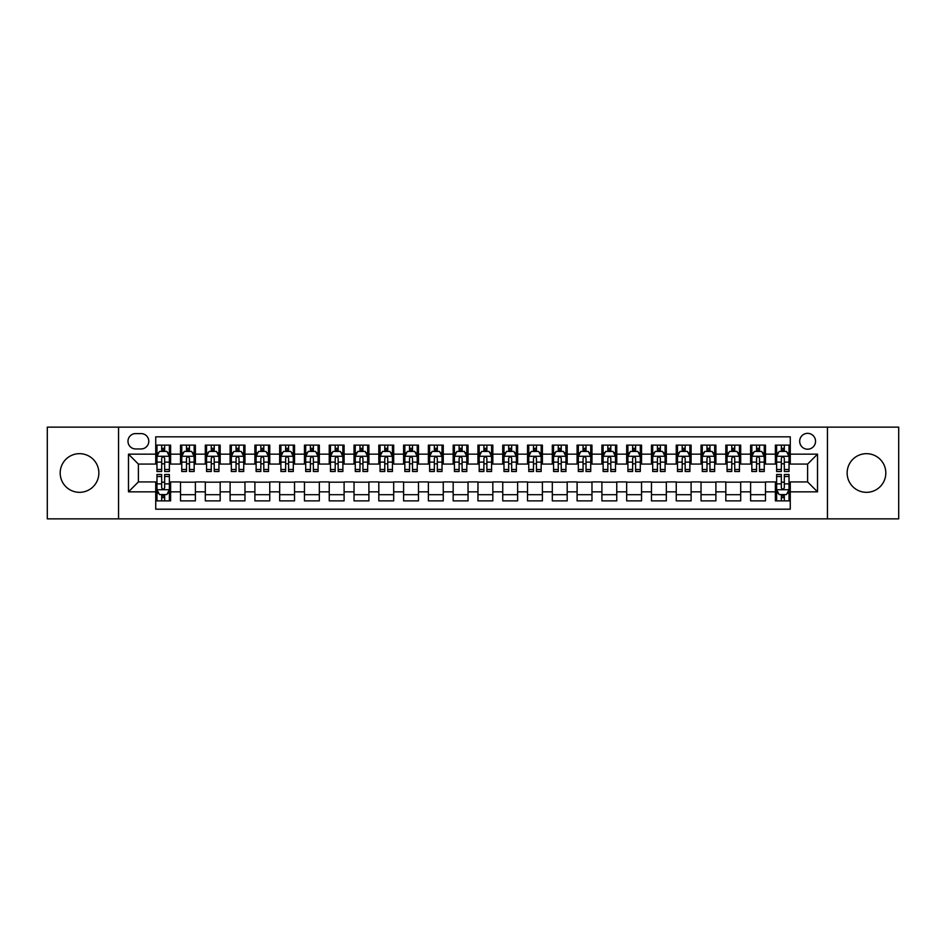 <?xml version="1.0" encoding="UTF-8"?>
<svg xmlns="http://www.w3.org/2000/svg" width="946" height="946" viewBox="0 0 946 946"><rect width="100%" height="100%" fill="white"/><g stroke="black" fill="none" stroke-linecap="round" stroke-linejoin="round"><path stroke-width="1.42" d="M866.477 453.666A19.334 19.334 0 0 0 847.143 473A19.334 19.334 0 0 0 866.477 492.334A19.334 19.334 0 0 0 885.811 473A19.334 19.334 0 0 0 866.477 453.666M79.523 453.666A19.334 19.334 0 0 0 60.189 473A19.334 19.334 0 0 0 79.523 492.334A19.334 19.334 0 0 0 98.857 473A19.334 19.334 0 0 0 79.523 453.666M807.612 433.339A7.935 7.935 0 0 0 799.677 441.274A7.935 7.935 0 0 0 807.612 449.208A7.935 7.935 0 0 0 815.547 441.274A7.935 7.935 0 0 0 807.612 433.339M827.443 518.857L898.7 518.857L898.7 427.143L827.443 427.143L827.443 518.857L118.557 518.857L118.557 427.143L47.3 427.143L47.3 518.857L118.557 518.857M790.265 445.117L775.389 445.117L775.389 454.163L765.48 454.163L765.48 464.072L775.389 464.072L775.389 454.163M765.48 454.163L765.48 445.117L750.604 445.117L750.604 454.163L740.694 454.163L740.694 464.072L750.604 464.072L750.604 454.163M740.694 454.163L740.694 445.117L725.818 445.117L725.818 454.163L715.897 454.163L715.897 464.072L725.818 464.072L725.818 454.163M715.897 454.163L715.897 445.117L701.033 445.117L701.033 454.163L691.112 454.163L691.112 464.072L701.033 464.072L701.033 454.163M691.112 454.163L691.112 445.117L676.248 445.117L676.248 454.163L666.327 454.163L666.327 464.072L676.248 464.072L676.248 454.163M666.327 454.163L666.327 445.117L651.463 445.117L651.463 454.163L641.542 454.163L641.542 464.072L651.463 464.072L651.463 454.163M641.542 454.163L641.542 445.117L626.678 445.117L626.678 454.163L616.757 454.163L616.757 464.072L626.678 464.072L626.678 454.163M616.757 454.163L616.757 445.117L601.893 445.117L601.893 454.163L591.971 454.163L591.971 464.072L601.893 464.072L601.893 454.163M591.971 454.163L591.971 445.117L577.095 445.117L577.095 454.163L567.186 454.163L567.186 464.072L577.095 464.072L577.095 454.163M567.186 454.163L567.186 445.117L552.31 445.117L552.31 454.163L542.401 454.163L542.401 464.072L552.31 464.072L552.31 454.163M542.401 454.163L542.401 445.117L527.525 445.117L527.525 454.163L517.616 454.163L517.616 464.072L527.525 464.072L527.525 454.163M517.616 454.163L517.616 445.117L502.74 445.117L502.74 454.163L492.831 454.163L492.831 464.072L502.74 464.072L502.74 454.163M492.831 454.163L492.831 445.117L477.955 445.117L477.955 454.163L468.045 454.163L468.045 464.072L477.955 464.072L477.955 454.163M468.045 454.163L468.045 445.117L453.169 445.117L453.169 454.163L443.26 454.163L443.26 464.072L453.169 464.072L453.169 454.163M443.26 454.163L443.26 445.117L428.384 445.117L428.384 454.163L418.475 454.163L418.475 464.072L428.384 464.072L428.384 454.163M418.475 454.163L418.475 445.117L403.599 445.117L403.599 454.163L393.69 454.163L393.69 464.072L403.599 464.072L403.599 454.163M393.69 454.163L393.69 445.117L378.814 445.117L378.814 454.163L368.905 454.163L368.905 464.072L378.814 464.072L378.814 454.163M368.905 454.163L368.905 445.117L354.029 445.117L354.029 454.163L344.108 454.163L344.108 464.072L354.029 464.072L354.029 454.163M344.108 454.163L344.108 445.117L329.243 445.117L329.243 454.163L319.322 454.163L319.322 464.072L329.243 464.072L329.243 454.163M319.322 454.163L319.322 445.117L304.458 445.117L304.458 454.163L294.537 454.163L294.537 464.072L304.458 464.072L304.458 454.163M294.537 454.163L294.537 445.117L279.673 445.117L279.673 454.163L269.752 454.163L269.752 464.072L279.673 464.072L279.673 454.163M269.752 454.163L269.752 445.117L254.888 445.117L254.888 454.163L244.967 454.163L244.967 464.072L254.888 464.072L254.888 454.163M244.967 454.163L244.967 445.117L230.103 445.117L230.103 454.163L220.181 454.163L220.181 464.072L230.103 464.072L230.103 454.163M220.181 454.163L220.181 445.117L205.306 445.117L205.306 454.163L195.396 454.163L195.396 464.072L205.306 464.072L205.306 454.163M195.396 454.163L195.396 445.117L180.52 445.117L180.52 464.072L170.611 464.072L170.611 445.117L155.735 445.117M155.735 500.883L170.611 500.883L170.611 481.928L180.52 481.928L180.52 500.883L195.396 500.883L195.396 481.928L205.306 481.928L205.306 491.837L195.396 491.837M205.306 491.837L205.306 500.883L220.181 500.883L220.181 481.928L230.103 481.928L230.103 491.837L220.181 491.837M230.103 491.837L230.103 500.883L244.967 500.883L244.967 481.928L254.888 481.928L254.888 491.837L244.967 491.837M254.888 491.837L254.888 500.883L269.752 500.883L269.752 481.928L279.673 481.928L279.673 491.837L269.752 491.837M279.673 491.837L279.673 500.883L294.537 500.883L294.537 481.928L304.458 481.928L304.458 491.837L294.537 491.837M304.458 491.837L304.458 500.883L319.322 500.883L319.322 481.928L329.243 481.928L329.243 491.837L319.322 491.837M329.243 491.837L329.243 500.883L344.108 500.883L344.108 481.928L354.029 481.928L354.029 491.837L344.108 491.837M354.029 491.837L354.029 500.883L368.905 500.883L368.905 481.928L378.814 481.928L378.814 491.837L368.905 491.837M378.814 491.837L378.814 500.883L393.69 500.883L393.69 481.928L403.599 481.928L403.599 491.837L393.69 491.837M403.599 491.837L403.599 500.883L418.475 500.883L418.475 481.928L428.384 481.928L428.384 491.837L418.475 491.837M428.384 491.837L428.384 500.883L443.26 500.883L443.26 481.928L453.169 481.928L453.169 491.837L443.26 491.837M453.169 491.837L453.169 500.883L468.045 500.883L468.045 481.928L477.955 481.928L477.955 491.837L468.045 491.837M477.955 491.837L477.955 500.883L492.831 500.883L492.831 481.928L502.74 481.928L502.74 491.837L492.831 491.837M502.74 491.837L502.74 500.883L517.616 500.883L517.616 481.928L527.525 481.928L527.525 491.837L517.616 491.837M527.525 491.837L527.525 500.883L542.401 500.883L542.401 481.928L552.31 481.928L552.31 491.837L542.401 491.837M552.31 491.837L552.31 500.883L567.186 500.883L567.186 481.928L577.095 481.928L577.095 491.837L567.186 491.837M577.095 491.837L577.095 500.883L591.971 500.883L591.971 481.928L601.893 481.928L601.893 491.837L591.971 491.837M601.893 491.837L601.893 500.883L616.757 500.883L616.757 481.928L626.678 481.928L626.678 491.837L616.757 491.837M626.678 491.837L626.678 500.883L641.542 500.883L641.542 481.928L651.463 481.928L651.463 491.837L641.542 491.837M651.463 491.837L651.463 500.883L666.327 500.883L666.327 481.928L676.248 481.928L676.248 491.837L666.327 491.837M676.248 491.837L676.248 500.883L691.112 500.883L691.112 481.928L701.033 481.928L701.033 491.837L691.112 491.837M701.033 491.837L701.033 500.883L715.897 500.883L715.897 481.928L725.818 481.928L725.818 491.837L715.897 491.837M725.818 491.837L725.818 500.883L740.694 500.883L740.694 481.928L750.604 481.928L750.604 491.837L740.694 491.837M750.604 491.837L750.604 500.883L765.48 500.883L765.48 481.928L775.389 481.928L775.389 491.837L765.48 491.837M135.656 448.96L141.12 448.96A7.686 7.686 0 0 0 148.794 441.274A7.686 7.686 0 0 0 141.12 433.587L135.656 433.587A7.686 7.686 0 0 0 127.982 441.274A7.686 7.686 0 0 0 135.656 448.96M827.443 427.143L118.557 427.143M790.265 454.163L790.265 436.815L155.735 436.815L155.735 464.072L138.388 464.072L138.388 481.928L155.735 481.928L155.735 509.185L790.265 509.185L790.265 481.928L807.612 481.928L807.612 464.072L790.265 464.072L790.265 454.163L817.521 454.163L817.521 491.837L790.265 491.837M155.735 491.837L128.479 491.837L128.479 454.163L155.735 454.163M775.389 491.837L775.389 500.883L790.265 500.883M155.735 451.313L156.977 451.313M161.683 451.313L164.663 451.313M169.369 451.313L170.611 451.313M155.735 463.824L156.977 463.824M161.683 463.824L164.663 463.824M169.369 463.824L170.611 463.824M155.735 482.176L156.977 482.176M161.683 482.176L164.663 482.176M169.369 482.176L170.611 482.176M155.735 494.687L156.977 494.687M161.683 494.687L164.663 494.687M169.369 494.687L170.611 494.687M180.52 463.824L181.762 463.824M186.468 463.824L189.448 463.824M194.155 463.824L195.396 463.824M180.52 451.313L181.762 451.313M186.468 451.313L189.448 451.313M194.155 451.313L195.396 451.313M180.52 482.176L195.396 482.176M180.52 494.687L195.396 494.687M205.306 482.176L220.181 482.176M205.306 494.687L220.181 494.687M205.306 451.313L206.547 451.313M211.265 451.313L214.234 451.313M218.94 451.313L220.181 451.313M205.306 463.824L206.547 463.824M211.265 463.824L214.234 463.824M218.94 463.824L220.181 463.824M230.103 482.176L244.967 482.176M230.103 494.687L244.967 494.687M230.103 451.313L231.332 451.313M236.051 451.313L239.019 451.313M243.725 451.313L244.967 451.313M230.103 463.824L231.332 463.824M236.051 463.824L239.019 463.824M243.725 463.824L244.967 463.824M254.888 482.176L269.752 482.176M254.888 494.687L269.752 494.687M254.888 451.313L256.118 451.313M260.836 451.313L263.804 451.313M268.51 451.313L269.752 451.313M254.888 463.824L256.118 463.824M260.836 463.824L263.804 463.824M268.51 463.824L269.752 463.824M279.673 482.176L294.537 482.176M279.673 494.687L294.537 494.687M279.673 451.313L280.903 451.313M285.621 451.313L288.589 451.313M293.295 451.313L294.537 451.313M279.673 463.824L280.903 463.824M285.621 463.824L288.589 463.824M293.295 463.824L294.537 463.824M304.458 482.176L319.322 482.176M304.458 494.687L319.322 494.687M304.458 451.313L305.7 451.313M310.406 451.313L313.374 451.313M318.093 451.313L319.322 451.313M304.458 463.824L305.7 463.824M310.406 463.824L313.374 463.824M318.093 463.824L319.322 463.824M329.243 482.176L344.108 482.176M329.243 494.687L344.108 494.687M329.243 451.313L330.485 451.313M335.191 451.313L338.16 451.313M342.878 451.313L344.108 451.313M329.243 463.824L330.485 463.824M335.191 463.824L338.16 463.824M342.878 463.824L344.108 463.824M354.029 482.176L368.905 482.176M354.029 494.687L368.905 494.687M354.029 451.313L355.27 451.313M359.977 451.313L362.945 451.313M367.663 451.313L368.905 451.313M354.029 463.824L355.27 463.824M359.977 463.824L362.945 463.824M367.663 463.824L368.905 463.824M378.814 482.176L393.69 482.176M378.814 494.687L393.69 494.687M378.814 451.313L380.055 451.313M384.762 451.313L387.742 451.313M392.448 451.313L393.69 451.313M378.814 463.824L380.055 463.824M384.762 463.824L387.742 463.824M392.448 463.824L393.69 463.824M403.599 482.176L418.475 482.176M403.599 494.687L418.475 494.687M403.599 451.313L404.841 451.313M409.547 451.313L412.527 451.313M417.233 451.313L418.475 451.313M403.599 463.824L404.841 463.824M409.547 463.824L412.527 463.824M417.233 463.824L418.475 463.824M428.384 482.176L443.26 482.176M428.384 494.687L443.26 494.687M428.384 451.313L429.626 451.313M434.332 451.313L437.312 451.313M442.019 451.313L443.26 451.313M428.384 463.824L429.626 463.824M434.332 463.824L437.312 463.824M442.019 463.824L443.26 463.824M453.169 482.176L468.045 482.176M453.169 494.687L468.045 494.687M453.169 451.313L454.411 451.313M459.117 451.313L462.097 451.313M466.804 451.313L468.045 451.313M453.169 463.824L454.411 463.824M459.117 463.824L462.097 463.824M466.804 463.824L468.045 463.824M477.955 482.176L492.831 482.176M477.955 494.687L492.831 494.687M477.955 451.313L479.196 451.313M483.903 451.313L486.883 451.313M491.589 451.313L492.831 451.313M477.955 463.824L479.196 463.824M483.903 463.824L486.883 463.824M491.589 463.824L492.831 463.824M502.74 482.176L517.616 482.176M502.74 494.687L517.616 494.687M502.74 451.313L503.982 451.313M508.688 451.313L511.668 451.313M516.374 451.313L517.616 451.313M502.74 463.824L503.982 463.824M508.688 463.824L511.668 463.824M516.374 463.824L517.616 463.824M527.525 482.176L542.401 482.176M527.525 494.687L542.401 494.687M527.525 451.313L528.767 451.313M533.473 451.313L536.453 451.313M541.159 451.313L542.401 451.313M527.525 463.824L528.767 463.824M533.473 463.824L536.453 463.824M541.159 463.824L542.401 463.824M552.31 482.176L567.186 482.176M552.31 494.687L567.186 494.687M552.31 451.313L553.552 451.313M558.258 451.313L561.238 451.313M565.945 451.313L567.186 451.313M552.31 463.824L553.552 463.824M558.258 463.824L561.238 463.824M565.945 463.824L567.186 463.824M577.095 482.176L591.971 482.176M577.095 494.687L591.971 494.687M577.095 451.313L578.337 451.313M583.055 451.313L586.023 451.313M590.73 451.313L591.971 451.313M577.095 463.824L578.337 463.824M583.055 463.824L586.023 463.824M590.73 463.824L591.971 463.824M601.893 482.176L616.757 482.176M601.893 494.687L616.757 494.687M601.893 451.313L603.122 451.313M607.84 451.313L610.809 451.313M615.515 451.313L616.757 451.313M601.893 463.824L603.122 463.824M607.84 463.824L610.809 463.824M615.515 463.824L616.757 463.824M626.678 482.176L641.542 482.176M626.678 494.687L641.542 494.687M626.678 451.313L627.908 451.313M632.626 451.313L635.594 451.313M640.3 451.313L641.542 451.313M626.678 463.824L627.908 463.824M632.626 463.824L635.594 463.824M640.3 463.824L641.542 463.824M651.463 482.176L666.327 482.176M651.463 494.687L666.327 494.687M651.463 451.313L652.705 451.313M657.411 451.313L660.379 451.313M665.097 451.313L666.327 451.313M651.463 463.824L652.705 463.824M657.411 463.824L660.379 463.824M665.097 463.824L666.327 463.824M676.248 482.176L691.112 482.176M676.248 494.687L691.112 494.687M676.248 451.313L677.49 451.313M682.196 451.313L685.164 451.313M689.882 451.313L691.112 451.313M676.248 463.824L677.49 463.824M682.196 463.824L685.164 463.824M689.882 463.824L691.112 463.824M701.033 482.176L715.897 482.176M701.033 494.687L715.897 494.687M701.033 451.313L702.275 451.313M706.981 451.313L709.949 451.313M714.668 451.313L715.897 451.313M701.033 463.824L702.275 463.824M706.981 463.824L709.949 463.824M714.668 463.824L715.897 463.824M725.818 482.176L740.694 482.176M725.818 494.687L740.694 494.687M725.818 451.313L727.06 451.313M731.766 451.313L734.735 451.313M739.453 451.313L740.694 451.313M725.818 463.824L727.06 463.824M731.766 463.824L734.735 463.824M739.453 463.824L740.694 463.824M750.604 482.176L765.48 482.176M750.604 494.687L765.48 494.687M750.604 451.313L751.845 451.313M756.552 451.313L759.532 451.313M764.238 451.313L765.48 451.313M750.604 463.824L751.845 463.824M756.552 463.824L759.532 463.824M764.238 463.824L765.48 463.824M775.389 482.176L776.631 482.176M781.337 482.176L784.317 482.176M789.023 482.176L790.265 482.176M775.389 494.687L776.631 494.687M781.337 494.687L784.317 494.687M789.023 494.687L790.265 494.687M775.389 451.313L776.631 451.313M781.337 451.313L784.317 451.313M789.023 451.313L790.265 451.313M775.389 463.824L776.631 463.824M781.337 463.824L784.317 463.824M789.023 463.824L790.265 463.824M138.388 464.072L128.479 454.163M138.388 481.928L128.479 491.837M817.521 454.163L807.612 464.072M817.521 491.837L807.612 481.928M164.663 448.333L161.683 448.333M169.369 469.488L164.663 469.488L164.663 471.51L169.369 471.51L169.369 456.398L166.898 451.431L159.46 451.431L156.977 456.398L156.977 471.51L161.683 471.51L161.683 469.488L156.977 469.488M156.977 456.398L156.977 445.117M169.369 456.398L169.369 445.117M161.683 451.431L161.683 445.117M164.663 445.117L164.663 451.431M164.663 469.488L164.663 458.254C163.67 456.339 162.677 456.339 161.683 458.254L161.683 469.488M161.683 497.667L164.663 497.667M156.977 476.512L161.683 476.512L161.683 474.49L156.977 474.49L156.977 489.602L159.46 494.569L166.898 494.569L169.369 489.602L169.369 474.49L164.663 474.49L164.663 476.512L169.369 476.512M169.369 489.602L169.369 500.883M156.977 489.602L156.977 500.883M164.663 494.569L164.663 500.883M161.683 500.883L161.683 494.569M161.683 476.512L161.683 487.746C162.677 489.661 163.67 489.661 164.663 487.746L164.663 476.512M189.448 448.333L186.468 448.333M194.155 469.488L189.448 469.488L189.448 471.51L194.155 471.51L194.155 456.398L191.683 451.431L184.245 451.431L181.762 456.398L181.762 471.51L186.468 471.51L186.468 469.488L181.762 469.488M181.762 456.398L181.762 445.117M194.155 456.398L194.155 445.117M186.468 451.431L186.468 445.117M189.448 445.117L189.448 451.431M189.448 469.488L189.448 458.254C188.455 456.339 187.462 456.339 186.468 458.254L186.468 469.488M214.234 448.333L211.265 448.333M218.94 469.488L214.234 469.488L214.234 471.51L218.94 471.51L218.94 456.398L216.468 451.431L209.031 451.431L206.547 456.398L206.547 471.51L211.265 471.51L211.265 469.488L206.547 469.488M206.547 456.398L206.547 445.117M218.94 456.398L218.94 445.117M211.265 451.431L211.265 445.117M214.234 445.117L214.234 451.431M214.234 469.488L214.234 458.254C213.24 456.339 212.247 456.339 211.265 458.254L211.265 469.488M239.019 448.333L236.051 448.333M243.725 469.488L239.019 469.488L239.019 471.51L243.725 471.51L243.725 456.398L241.254 451.431L233.816 451.431L231.332 456.398L231.332 471.51L236.051 471.51L236.051 469.488L231.332 469.488M231.332 456.398L231.332 445.117M243.725 456.398L243.725 445.117M236.051 451.431L236.051 445.117M239.019 445.117L239.019 451.431M239.019 469.488L239.019 458.254C238.025 456.339 237.044 456.339 236.051 458.254L236.051 469.488M263.804 448.333L260.836 448.333M268.51 469.488L263.804 469.488L263.804 471.51L268.51 471.51L268.51 456.398L266.039 451.431L258.601 451.431L256.118 456.398L256.118 471.51L260.836 471.51L260.836 469.488L256.118 469.488M256.118 456.398L256.118 445.117M268.51 456.398L268.51 445.117M260.836 451.431L260.836 445.117M263.804 445.117L263.804 451.431M263.804 469.488L263.804 458.254C262.811 456.339 261.829 456.339 260.836 458.254L260.836 469.488M288.589 448.333L285.621 448.333M293.295 469.488L288.589 469.488L288.589 471.51L293.295 471.51L293.295 456.398L290.824 451.431L283.386 451.431L280.903 456.398L280.903 471.51L285.621 471.51L285.621 469.488L280.903 469.488M280.903 456.398L280.903 445.117M293.295 456.398L293.295 445.117M285.621 451.431L285.621 445.117M288.589 445.117L288.589 451.431M288.589 469.488L288.589 458.254C287.608 456.339 286.614 456.339 285.621 458.254L285.621 469.488M313.374 448.333L310.406 448.333M318.093 469.488L313.374 469.488L313.374 471.51L318.093 471.51L318.093 456.398L315.609 451.431L308.171 451.431L305.7 456.398L305.7 471.51L310.406 471.51L310.406 469.488L305.7 469.488M305.7 456.398L305.7 445.117M318.093 456.398L318.093 445.117M310.406 451.431L310.406 445.117M313.374 445.117L313.374 451.431M313.374 469.488L313.374 458.254C312.393 456.339 311.4 456.339 310.406 458.254L310.406 469.488M338.16 448.333L335.191 448.333M342.878 469.488L338.16 469.488L338.16 471.51L342.878 471.51L342.878 456.398L340.394 451.431L332.957 451.431L330.485 456.398L330.485 471.51L335.191 471.51L335.191 469.488L330.485 469.488M330.485 456.398L330.485 445.117M342.878 456.398L342.878 445.117M335.191 451.431L335.191 445.117M338.16 445.117L338.16 451.431M338.16 469.488L338.16 458.254C337.178 456.339 336.185 456.339 335.191 458.254L335.191 469.488M362.945 448.333L359.977 448.333M367.663 469.488L362.945 469.488L362.945 471.51L367.663 471.51L367.663 456.398L365.18 451.431L357.742 451.431L355.27 456.398L355.27 471.51L359.977 471.51L359.977 469.488L355.27 469.488M355.27 456.398L355.27 445.117M367.663 456.398L367.663 445.117M359.977 451.431L359.977 445.117M362.945 445.117L362.945 451.431M362.945 469.488L362.945 458.254C361.963 456.339 360.97 456.339 359.977 458.254L359.977 469.488M387.742 448.333L384.762 448.333M392.448 469.488L387.742 469.488L387.742 471.51L392.448 471.51L392.448 456.398L389.965 451.431L382.527 451.431L380.055 456.398L380.055 471.51L384.762 471.51L384.762 469.488L380.055 469.488M380.055 456.398L380.055 445.117M392.448 456.398L392.448 445.117M384.762 451.431L384.762 445.117M387.742 445.117L387.742 451.431M387.742 469.488L387.742 458.254C386.748 456.339 385.755 456.339 384.762 458.254L384.762 469.488M412.527 448.333L409.547 448.333M417.233 469.488L412.527 469.488L412.527 471.51L417.233 471.51L417.233 456.398L414.75 451.431L407.312 451.431L404.841 456.398L404.841 471.51L409.547 471.51L409.547 469.488L404.841 469.488M404.841 456.398L404.841 445.117M417.233 456.398L417.233 445.117M409.547 451.431L409.547 445.117M412.527 445.117L412.527 451.431M412.527 469.488L412.527 458.254C411.534 456.339 410.54 456.339 409.547 458.254L409.547 469.488M437.312 448.333L434.332 448.333M442.019 469.488L437.312 469.488L437.312 471.51L442.019 471.51L442.019 456.398L439.535 451.431L432.097 451.431L429.626 456.398L429.626 471.51L434.332 471.51L434.332 469.488L429.626 469.488M429.626 456.398L429.626 445.117M442.019 456.398L442.019 445.117M434.332 451.431L434.332 445.117M437.312 445.117L437.312 451.431M437.312 469.488L437.312 458.254C436.319 456.339 435.326 456.339 434.332 458.254L434.332 469.488M462.097 448.333L459.117 448.333M466.804 469.488L462.097 469.488L462.097 471.51L466.804 471.51L466.804 456.398L464.32 451.431L456.894 451.431L454.411 456.398L454.411 471.51L459.117 471.51L459.117 469.488L454.411 469.488M454.411 456.398L454.411 445.117M466.804 456.398L466.804 445.117M459.117 451.431L459.117 445.117M462.097 445.117L462.097 451.431M462.097 469.488L462.097 458.254C461.104 456.339 460.111 456.339 459.117 458.254L459.117 469.488M486.883 448.333L483.903 448.333M491.589 469.488L486.883 469.488L486.883 471.51L491.589 471.51L491.589 456.398L489.106 451.431L481.68 451.431L479.196 456.398L479.196 471.51L483.903 471.51L483.903 469.488L479.196 469.488M479.196 456.398L479.196 445.117M491.589 456.398L491.589 445.117M483.903 451.431L483.903 445.117M486.883 445.117L486.883 451.431M486.883 469.488L486.883 458.254C485.889 456.339 484.896 456.339 483.903 458.254L483.903 469.488M511.668 448.333L508.688 448.333M516.374 469.488L511.668 469.488L511.668 471.51L516.374 471.51L516.374 456.398L513.903 451.431L506.465 451.431L503.982 456.398L503.982 471.51L508.688 471.51L508.688 469.488L503.982 469.488M503.982 456.398L503.982 445.117M516.374 456.398L516.374 445.117M508.688 451.431L508.688 445.117M511.668 445.117L511.668 451.431M511.668 469.488L511.668 458.254C510.674 456.339 509.681 456.339 508.688 458.254L508.688 469.488M536.453 448.333L533.473 448.333M541.159 469.488L536.453 469.488L536.453 471.51L541.159 471.51L541.159 456.398L538.688 451.431L531.25 451.431L528.767 456.398L528.767 471.51L533.473 471.51L533.473 469.488L528.767 469.488M528.767 456.398L528.767 445.117M541.159 456.398L541.159 445.117M533.473 451.431L533.473 445.117M536.453 445.117L536.453 451.431M536.453 469.488L536.453 458.254C535.46 456.339 534.466 456.339 533.473 458.254L533.473 469.488M561.238 448.333L558.258 448.333M565.945 469.488L561.238 469.488L561.238 471.51L565.945 471.51L565.945 456.398L563.473 451.431L556.035 451.431L553.552 456.398L553.552 471.51L558.258 471.51L558.258 469.488L553.552 469.488M553.552 456.398L553.552 445.117M565.945 456.398L565.945 445.117M558.258 451.431L558.258 445.117M561.238 445.117L561.238 451.431M561.238 469.488L561.238 458.254C560.245 456.339 559.252 456.339 558.258 458.254L558.258 469.488M586.023 448.333L583.055 448.333M590.73 469.488L586.023 469.488L586.023 471.51L590.73 471.51L590.73 456.398L588.258 451.431L580.82 451.431L578.337 456.398L578.337 471.51L583.055 471.51L583.055 469.488L578.337 469.488M578.337 456.398L578.337 445.117M590.73 456.398L590.73 445.117M583.055 451.431L583.055 445.117M586.023 445.117L586.023 451.431M586.023 469.488L586.023 458.254C585.03 456.339 584.049 456.339 583.055 458.254L583.055 469.488M610.809 448.333L607.84 448.333M615.515 469.488L610.809 469.488L610.809 471.51L615.515 471.51L615.515 456.398L613.043 451.431L605.606 451.431L603.122 456.398L603.122 471.51L607.84 471.51L607.84 469.488L603.122 469.488M603.122 456.398L603.122 445.117M615.515 456.398L615.515 445.117M607.84 451.431L607.84 445.117M610.809 445.117L610.809 451.431M610.809 469.488L610.809 458.254C609.815 456.339 608.834 456.339 607.84 458.254L607.84 469.488M635.594 448.333L632.626 448.333M640.3 469.488L635.594 469.488L635.594 471.51L640.3 471.51L640.3 456.398L637.829 451.431L630.391 451.431L627.908 456.398L627.908 471.51L632.626 471.51L632.626 469.488L627.908 469.488M627.908 456.398L627.908 445.117M640.3 456.398L640.3 445.117M632.626 451.431L632.626 445.117M635.594 445.117L635.594 451.431M635.594 469.488L635.594 458.254C634.6 456.339 633.619 456.339 632.626 458.254L632.626 469.488M660.379 448.333L657.411 448.333M665.097 469.488L660.379 469.488L660.379 471.51L665.097 471.51L665.097 456.398L662.614 451.431L655.176 451.431L652.705 456.398L652.705 471.51L657.411 471.51L657.411 469.488L652.705 469.488M652.705 456.398L652.705 445.117M665.097 456.398L665.097 445.117M657.411 451.431L657.411 445.117M660.379 445.117L660.379 451.431M660.379 469.488L660.379 458.254C659.397 456.339 658.404 456.339 657.411 458.254L657.411 469.488M685.164 448.333L682.196 448.333M689.882 469.488L685.164 469.488L685.164 471.51L689.882 471.51L689.882 456.398L687.399 451.431L679.961 451.431L677.49 456.398L677.49 471.51L682.196 471.51L682.196 469.488L677.49 469.488M677.49 456.398L677.49 445.117M689.882 456.398L689.882 445.117M682.196 451.431L682.196 445.117M685.164 445.117L685.164 451.431M685.164 469.488L685.164 458.254C684.183 456.339 683.189 456.339 682.196 458.254L682.196 469.488M709.949 448.333L706.981 448.333M714.668 469.488L709.949 469.488L709.949 471.51L714.668 471.51L714.668 456.398L712.184 451.431L704.746 451.431L702.275 456.398L702.275 471.51L706.981 471.51L706.981 469.488L702.275 469.488M702.275 456.398L702.275 445.117M714.668 456.398L714.668 445.117M706.981 451.431L706.981 445.117M709.949 445.117L709.949 451.431M709.949 469.488L709.949 458.254C708.968 456.339 707.975 456.339 706.981 458.254L706.981 469.488M734.735 448.333L731.766 448.333M739.453 469.488L734.735 469.488L734.735 471.51L739.453 471.51L739.453 456.398L736.969 451.431L729.532 451.431L727.06 456.398L727.06 471.51L731.766 471.51L731.766 469.488L727.06 469.488M727.06 456.398L727.06 445.117M739.453 456.398L739.453 445.117M731.766 451.431L731.766 445.117M734.735 445.117L734.735 451.431M734.735 469.488L734.735 458.254C733.753 456.339 732.76 456.339 731.766 458.254L731.766 469.488M759.532 448.333L756.552 448.333M764.238 469.488L759.532 469.488L759.532 471.51L764.238 471.51L764.238 456.398L761.755 451.431L754.317 451.431L751.845 456.398L751.845 471.51L756.552 471.51L756.552 469.488L751.845 469.488M751.845 456.398L751.845 445.117M764.238 456.398L764.238 445.117M756.552 451.431L756.552 445.117M759.532 445.117L759.532 451.431M759.532 469.488L759.532 458.254C758.538 456.339 757.545 456.339 756.552 458.254L756.552 469.488M784.317 448.333L781.337 448.333M789.023 469.488L784.317 469.488L784.317 471.51L789.023 471.51L789.023 456.398L786.54 451.431L779.102 451.431L776.631 456.398L776.631 471.51L781.337 471.51L781.337 469.488L776.631 469.488M776.631 456.398L776.631 445.117M789.023 456.398L789.023 445.117M781.337 451.431L781.337 445.117M784.317 445.117L784.317 451.431M784.317 469.488L784.317 458.254C783.323 456.339 782.33 456.339 781.337 458.254L781.337 469.488M781.337 497.667L784.317 497.667M776.631 476.512L781.337 476.512L781.337 474.49L776.631 474.49L776.631 489.602L779.102 494.569L786.54 494.569L789.023 489.602L789.023 474.49L784.317 474.49L784.317 476.512L789.023 476.512M789.023 489.602L789.023 500.883M776.631 489.602L776.631 500.883M784.317 494.569L784.317 500.883M781.337 500.883L781.337 494.569M781.337 476.512L781.337 487.746C782.33 489.661 783.323 489.661 784.317 487.746L784.317 476.512M180.52 491.837L170.611 491.837M180.52 454.163L170.611 454.163M169.31 456.268L157.036 456.268M156.977 452.803L158.774 452.803M167.572 452.803L169.369 452.803M161.683 462.133L156.977 462.133M169.369 462.133L164.663 462.133M164.663 449.918L161.683 449.918M157.036 489.732L169.31 489.732M169.369 493.197L167.572 493.197M158.774 493.197L156.977 493.197M164.663 483.867L169.369 483.867M156.977 483.867L161.683 483.867M161.683 496.082L164.663 496.082M194.096 456.268L181.821 456.268M181.762 452.803L183.559 452.803M192.357 452.803L194.155 452.803M186.468 462.133L181.762 462.133M194.155 462.133L189.448 462.133M189.448 449.918L186.468 449.918M218.881 456.268L206.606 456.268M206.547 452.803L208.345 452.803M217.142 452.803L218.94 452.803M211.265 462.133L206.547 462.133M218.94 462.133L214.234 462.133M214.234 449.918L211.265 449.918M243.666 456.268L231.403 456.268M231.332 452.803L233.13 452.803M241.928 452.803L243.725 452.803M236.051 462.133L231.332 462.133M243.725 462.133L239.019 462.133M239.019 449.918L236.051 449.918M268.451 456.268L256.189 456.268M256.118 452.803L257.915 452.803M266.713 452.803L268.51 452.803M260.836 462.133L256.118 462.133M268.51 462.133L263.804 462.133M263.804 449.918L260.836 449.918M293.236 456.268L280.974 456.268M280.903 452.803L282.7 452.803M291.51 452.803L293.295 452.803M285.621 462.133L280.903 462.133M293.295 462.133L288.589 462.133M288.589 449.918L285.621 449.918M318.022 456.268L305.759 456.268M305.7 452.803L307.485 452.803M316.295 452.803L318.093 452.803M310.406 462.133L305.7 462.133M318.093 462.133L313.374 462.133M313.374 449.918L310.406 449.918M342.807 456.268L330.544 456.268M330.485 452.803L332.283 452.803M341.08 452.803L342.878 452.803M335.191 462.133L330.485 462.133M342.878 462.133L338.16 462.133M338.16 449.918L335.191 449.918M367.592 456.268L355.329 456.268M355.27 452.803L357.068 452.803M365.865 452.803L367.663 452.803M359.977 462.133L355.27 462.133M367.663 462.133L362.945 462.133M362.945 449.918L359.977 449.918M392.389 456.268L380.115 456.268M380.055 452.803L381.853 452.803M390.651 452.803L392.448 452.803M384.762 462.133L380.055 462.133M392.448 462.133L387.742 462.133M387.742 449.918L384.762 449.918M417.174 456.268L404.9 456.268M404.841 452.803L406.638 452.803M415.436 452.803L417.233 452.803M409.547 462.133L404.841 462.133M417.233 462.133L412.527 462.133M412.527 449.918L409.547 449.918M441.959 456.268L429.685 456.268M429.626 452.803L431.423 452.803M440.221 452.803L442.019 452.803M434.332 462.133L429.626 462.133M442.019 462.133L437.312 462.133M437.312 449.918L434.332 449.918M466.745 456.268L454.47 456.268M454.411 452.803L456.209 452.803M465.006 452.803L466.804 452.803M459.117 462.133L454.411 462.133M466.804 462.133L462.097 462.133M462.097 449.918L459.117 449.918M491.53 456.268L479.255 456.268M479.196 452.803L480.994 452.803M489.792 452.803L491.589 452.803M483.903 462.133L479.196 462.133M491.589 462.133L486.883 462.133M486.883 449.918L483.903 449.918M516.315 456.268L504.041 456.268M503.982 452.803L505.779 452.803M514.577 452.803L516.374 452.803M508.688 462.133L503.982 462.133M516.374 462.133L511.668 462.133M511.668 449.918L508.688 449.918M541.1 456.268L528.826 456.268M528.767 452.803L530.564 452.803M539.362 452.803L541.159 452.803M533.473 462.133L528.767 462.133M541.159 462.133L536.453 462.133M536.453 449.918L533.473 449.918M565.885 456.268L553.611 456.268M553.552 452.803L555.349 452.803M564.147 452.803L565.945 452.803M558.258 462.133L553.552 462.133M565.945 462.133L561.238 462.133M561.238 449.918L558.258 449.918M590.671 456.268L578.408 456.268M578.337 452.803L580.135 452.803M588.932 452.803L590.73 452.803M583.055 462.133L578.337 462.133M590.73 462.133L586.023 462.133M586.023 449.918L583.055 449.918M615.456 456.268L603.193 456.268M603.122 452.803L604.92 452.803M613.718 452.803L615.515 452.803M607.84 462.133L603.122 462.133M615.515 462.133L610.809 462.133M610.809 449.918L607.84 449.918M640.241 456.268L627.978 456.268M627.908 452.803L629.705 452.803M638.515 452.803L640.3 452.803M632.626 462.133L627.908 462.133M640.3 462.133L635.594 462.133M635.594 449.918L632.626 449.918M665.026 456.268L652.764 456.268M652.705 452.803L654.49 452.803M663.3 452.803L665.097 452.803M657.411 462.133L652.705 462.133M665.097 462.133L660.379 462.133M660.379 449.918L657.411 449.918M689.811 456.268L677.549 456.268M677.49 452.803L679.287 452.803M688.085 452.803L689.882 452.803M682.196 462.133L677.49 462.133M689.882 462.133L685.164 462.133M685.164 449.918L682.196 449.918M714.597 456.268L702.334 456.268M702.275 452.803L704.072 452.803M712.87 452.803L714.668 452.803M706.981 462.133L702.275 462.133M714.668 462.133L709.949 462.133M709.949 449.918L706.981 449.918M739.394 456.268L727.119 456.268M727.06 452.803L728.858 452.803M737.655 452.803L739.453 452.803M731.766 462.133L727.06 462.133M739.453 462.133L734.735 462.133M734.735 449.918L731.766 449.918M764.179 456.268L751.904 456.268M751.845 452.803L753.643 452.803M762.441 452.803L764.238 452.803M756.552 462.133L751.845 462.133M764.238 462.133L759.532 462.133M759.532 449.918L756.552 449.918M788.964 456.268L776.69 456.268M776.631 452.803L778.428 452.803M787.226 452.803L789.023 452.803M781.337 462.133L776.631 462.133M789.023 462.133L784.317 462.133M784.317 449.918L781.337 449.918M776.69 489.732L788.964 489.732M789.023 493.197L787.226 493.197M778.428 493.197L776.631 493.197M784.317 483.867L789.023 483.867M776.631 483.867L781.337 483.867M781.337 496.082L784.317 496.082"/></g></svg>
